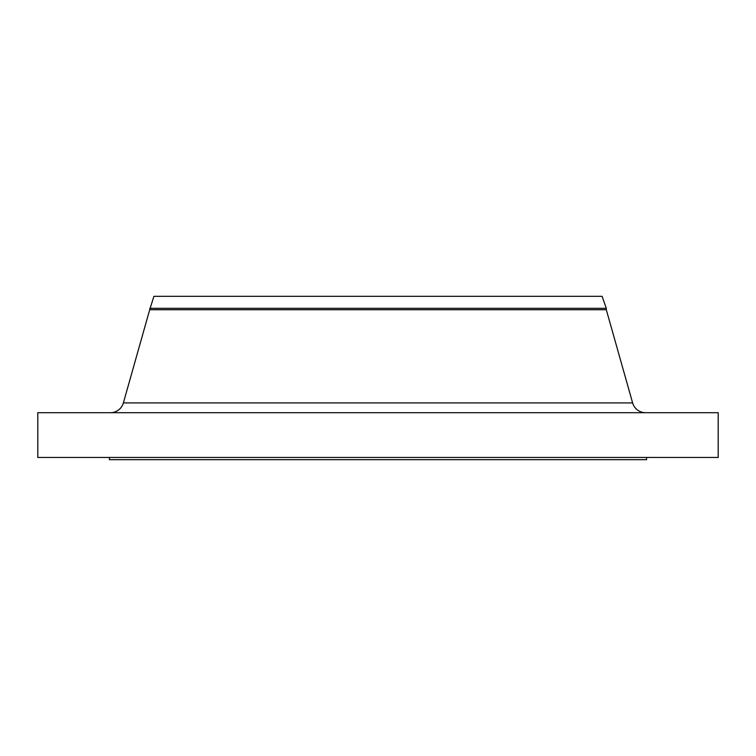 <?xml version="1.0" encoding="UTF-8"?>
<svg xmlns="http://www.w3.org/2000/svg" width="756" height="756" viewBox="0 0 756 756"><rect width="100%" height="100%" fill="white"/><g stroke="black" fill="none" stroke-linecap="round" stroke-linejoin="round"><path stroke-width="1.13" d="M645.548 412.691A13.428 13.428 0 0 1 632.621 402.91L606.293 309.733L149.707 309.733L123.379 402.91L632.621 402.91M110.452 412.691A13.428 13.428 0 0 0 123.379 402.91M149.707 308.325L606.293 308.325L602.088 296.305L153.912 296.305L149.707 309.733M606.293 308.325L606.293 309.733M718.2 412.691L37.8 412.691L37.8 457.456L718.2 457.456L718.2 412.691M109.422 457.456L109.422 459.695L646.578 459.695L646.578 457.456"/></g></svg>
